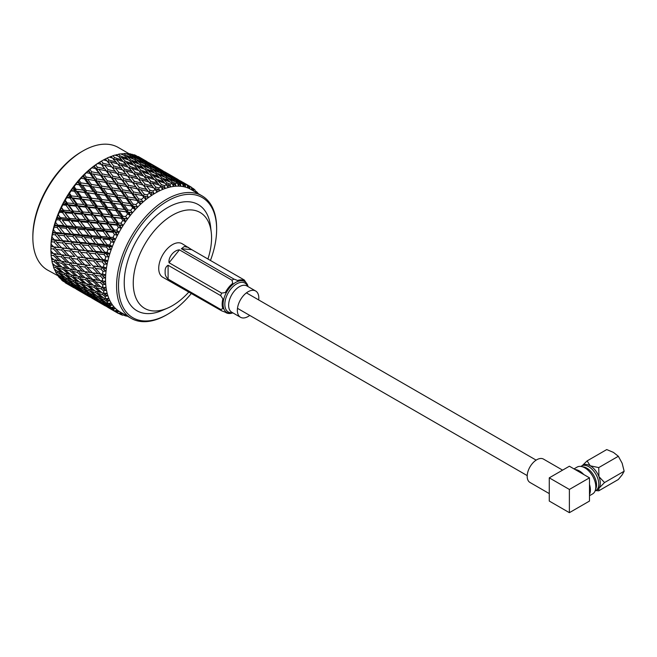 <?xml version="1.0" encoding="UTF-8"?>
<svg xmlns="http://www.w3.org/2000/svg" width="657" height="657" viewBox="0 0 657 657"><rect width="100%" height="100%" fill="white"/><g stroke="black" fill="none" stroke-linecap="round" stroke-linejoin="round"><path stroke-width="0.99" d="M589.493 495.731L592.598 493.933A15.497 8.943 -120 0 0 594.979 481.515A15.497 8.943 -120 0 0 584.853 467.866A15.497 8.943 -120 0 0 577.101 467.094L573.996 468.893M569.381 489.449L589.493 477.836L583.794 474.543A15.497 8.943 -120 0 0 579.441 470.987A15.497 8.943 -120 0 0 575.08 469.517L569.381 466.224L549.268 477.836L569.381 489.449L569.381 512.674L589.493 501.061L589.493 494.475A15.497 8.943 -120 0 0 589.493 484.423L589.493 494.475M549.268 493.604L529.985 482.468A13.493 7.794 -60 0 1 527.185 476.292A13.493 7.794 -60 0 1 533.082 462.717A13.493 7.794 -60 0 1 543.479 459.095L562.597 470.141M582.685 466.864A13.674 7.892 60 0 1 586.882 468.178A13.674 7.892 60 0 1 595.595 489.219M580.936 466.437A14.224 8.213 60 0 1 581.617 465.961A14.224 8.213 60 0 1 588.729 466.667A14.224 8.213 60 0 1 598.018 479.199A14.224 8.213 60 0 1 595.842 490.59A14.224 8.213 60 0 1 595.086 490.943M595.842 490.59L597.344 489.728A14.224 8.213 -120 0 0 598.938 488.241L604.539 482.558L598.938 476.629A14.224 8.213 60 0 1 598.938 488.241L598.732 490.82L618.344 479.495L622.146 474.847L624.15 471.233L604.539 482.558M581.617 465.961L583.12 465.09A14.224 8.213 60 0 1 590.232 465.797A14.224 8.213 60 0 1 598.938 476.629L598.732 467.595L590.232 465.797L587.12 460.894L582.332 465.55M587.12 460.894L606.731 449.569L613.441 452.402L618.344 456.27L622.146 463.234L624.15 471.233M618.344 456.27L598.732 467.595M595.833 490.598L598.732 490.82M549.268 477.836L549.268 501.061L569.381 512.674M583.794 474.543L575.08 469.517M589.493 477.836L589.493 484.423M32.85 237.645L32.85 236.15A68.928 39.798 -60 0 1 81.591 151.734L82.881 150.987A70.751 40.849 120 0 0 32.85 237.645A70.751 40.849 120 0 0 47.501 270.035L60.337 277.057L66.727 281.533L59.36 277.64A72.927 42.105 120 0 1 58.259 276.244L58.079 274.963M130.16 155.824L130.759 155.085L137.83 158.386L130.776 153.952A72.927 42.105 120 0 0 129.018 153.689L118.26 147.48A70.751 40.849 120 0 0 82.881 150.987M201.978 195.819L190.949 189.446A70.751 40.849 120 0 0 136.426 208.4A70.751 40.849 120 0 0 105.539 279.611A70.751 40.849 120 0 0 120.19 312.001L131.228 318.374A70.751 40.849 -60 0 1 116.576 285.984A70.751 40.849 -60 0 1 147.455 214.773A70.751 40.849 -60 0 1 201.978 195.819A70.751 40.849 -60 0 1 216.638 228.209L216.638 229.334A69.379 40.052 -60 0 1 210.445 260.459M198.242 193.659A72.927 42.105 120 0 0 197.051 192.164L196.205 191.589M197.067 192.986L197.051 192.164M195.597 192.871L196.115 191.31L196.55 192.682M186.769 184.839L183.007 182.359L190.497 186.678A72.927 42.105 120 0 1 191.335 187.188L191.984 189.988L192.517 188.173L193.708 191.228L193.593 188.797A72.927 42.105 120 0 1 195.088 190.103L195.441 192.041M190.497 186.678A72.927 42.105 120 0 0 189.643 186.21L186.933 184.683M182.063 183.443L182.474 183.007L178.696 180.396L187.114 185.06L187.91 187.877L188.436 185.824L189.84 188.756L189.643 186.21M187.114 185.06A72.927 42.105 120 0 0 185.241 184.42L182.474 183.007M177.037 182.884L177.636 182.145L173.982 179.254L182.474 183.746L183.426 186.547L183.927 184.272L185.545 187.064L185.241 184.42M182.474 183.746A72.927 42.105 120 0 0 180.445 183.443L177.636 182.145M171.723 183.18L172.471 182.129L168.915 178.95L176.051 182.055L177.48 183.27L178.597 186.03L179.041 183.549L180.864 186.169L180.445 183.443M177.48 183.27A72.927 42.105 120 0 0 175.32 183.311L172.471 182.129M166.205 184.313L167.042 182.942L163.577 179.476L170.795 182.293L172.191 183.623L173.473 186.325L173.842 183.656L175.871 186.087L175.32 183.311M172.191 183.623A72.927 42.105 120 0 0 169.933 184.017L167.042 182.942M143.193 185.085L146.56 189.413L139.227 187.631L135.835 183.221L143.193 185.085L149.09 192.485L149.919 190.251L146.544 185.964L153.886 187.959L157.023 192.008L157.039 188.929L154.707 189.241L155.701 187.031L152.317 183.007L159.643 185.266L162.616 189.331L162.772 186.366L160.292 186.744L161.433 184.584L158.017 180.839L165.301 183.369L168.126 187.434L168.397 184.601L170.623 186.826L169.933 184.017M166.673 184.814A72.927 42.105 120 0 0 164.34 185.545L161.433 184.584M162.772 186.366L165.178 188.362L164.34 185.545M160.998 186.818A72.927 42.105 120 0 0 158.616 187.886L155.701 187.031M157.039 188.929L159.61 190.678L158.616 187.886M155.233 189.618A72.927 42.105 120 0 0 152.835 190.998L149.919 190.251M140.77 189.676L138.487 189.865L143.513 196.427L144.162 194.209L140.77 189.676L148.104 191.417L151.406 195.416L151.266 192.263L154.001 193.749L152.835 190.998M149.451 193.174A72.927 42.105 120 0 0 147.069 194.858L144.162 194.209M135.071 194.086L132.952 194.144L138.036 201.034L138.496 198.849L135.071 194.086L142.372 195.589L145.846 199.523L145.534 196.32L148.4 197.543L147.069 194.858M143.727 197.445A72.927 42.105 120 0 0 141.395 199.408L138.496 198.849M129.511 199.145L127.557 199.063L132.73 206.241L133.01 204.113L129.511 199.145L136.755 200.434L140.401 204.27L139.908 201.05L142.898 202.003L141.395 199.408M138.134 202.372A72.927 42.105 120 0 0 135.876 204.59L133.01 204.113M124.165 204.779L122.366 204.541L127.672 211.973L127.754 209.936L124.165 204.779L131.334 205.879L132.747 207.891L135.153 209.599L134.463 206.388L137.551 207.07L135.876 204.59M132.747 207.891A72.927 42.105 120 0 0 130.587 210.339L127.754 209.936M119.106 210.93L117.447 210.511L122.916 218.173L122.802 216.243L119.106 210.93L126.169 211.866L127.622 213.944L130.152 215.447L129.265 212.285L132.427 212.687L130.587 210.339M127.622 213.944A72.927 42.105 120 0 0 125.594 216.588L122.802 216.243M114.392 217.524L112.864 216.909L118.523 224.751L118.219 222.961L114.392 217.524L121.323 218.313L122.826 220.448L125.479 221.746L124.387 218.65L127.598 218.789L125.594 216.588M122.826 220.448A72.927 42.105 120 0 0 120.954 223.257L118.219 222.961M110.08 224.456L108.676 223.651L114.556 231.625L114.063 229.999L110.08 224.456L116.872 225.137L118.424 227.322L121.175 228.398L119.87 225.4L123.114 225.285L120.954 223.257M118.424 227.322A72.927 42.105 120 0 0 116.732 230.254L114.063 229.999M106.229 231.666L104.939 230.648L111.049 238.721L106.229 231.666L112.856 232.258L114.474 234.475L117.307 235.337L115.796 232.471L119.04 232.102L116.732 230.254M114.474 234.475A72.927 42.105 120 0 0 112.979 237.506L110.376 237.276M102.878 239.041L108.06 245.94L102.878 239.041L109.325 239.591L111.017 241.825L113.924 242.466L112.199 239.756L115.427 239.156L112.979 237.506M111.017 241.825A72.927 42.105 120 0 0 109.744 244.905L107.214 244.691M101.81 251.91L95.733 251.376L91.085 245.718L97.252 246.26L101.81 251.91L105.629 253.191L100.086 246.498L106.335 247.032L108.101 249.282L111.058 249.701L109.128 247.163L112.314 246.35L109.744 244.905M108.101 249.282A72.927 42.105 120 0 0 107.066 252.37L104.611 252.157M99.905 259.318L94.033 258.735L89.18 253.126L95.134 253.692L99.905 259.318L103.773 260.386L97.868 253.947L103.921 254.489L105.769 256.739L108.75 256.944L106.623 254.612L109.744 253.602L107.066 252.37M105.769 256.739A72.927 42.105 120 0 0 104.98 259.802L102.607 259.581M98.616 266.57L92.966 265.913L87.89 260.377L93.631 261.01L98.616 266.57L102.517 267.432L101.219 266.865L96.267 261.289L102.106 261.88L104.036 264.106L107.034 264.106L104.718 262.003L107.756 260.813L104.98 259.802M104.036 264.106A72.927 42.105 120 0 0 103.502 267.112L101.219 266.865M97.967 273.583L92.538 272.819L87.241 267.391L92.76 268.113L97.967 273.583L101.892 274.24L100.472 273.912L95.298 268.434L100.915 269.099L102.935 271.3L105.925 271.111L103.436 269.239L106.36 267.9L103.502 267.112M102.935 271.3A72.927 42.105 120 0 0 102.673 274.199L100.472 273.912M102.476 278.215A72.927 42.105 120 0 0 102.467 279.611A72.927 42.105 120 0 0 102.476 280.982L100.373 280.646L94.978 275.283L100.373 276.063L102.476 278.215L105.449 277.845L102.788 276.227L105.588 274.774L102.673 274.199M105.317 158.969L105.399 158.92A72.927 42.105 120 0 0 105.317 158.969L103.535 159.947A72.927 42.105 120 0 0 102.467 160.522L100.932 161.408A70.751 40.849 120 0 0 50.901 248.067L50.901 249.841A72.927 42.105 120 0 0 50.909 251.023L53.496 253.586L61.257 254.752M102.467 160.522A72.927 42.105 120 0 0 101.433 161.129L99.618 162.254A72.927 42.105 120 0 0 99.527 162.312L97.721 163.511A72.927 42.105 120 0 0 95.667 164.964L93.869 166.311A72.927 42.105 120 0 0 93.787 166.385L92.005 167.798A72.927 42.105 120 0 0 89.984 169.498L88.235 171.05A72.927 42.105 120 0 0 88.145 171.124L86.412 172.742A72.927 42.105 120 0 0 84.457 174.663L82.774 176.405A72.927 42.105 120 0 0 82.692 176.487L81.033 178.285A72.927 42.105 120 0 0 79.16 180.404L78.043 181.045L77.559 182.301A72.927 42.105 120 0 0 77.485 182.4L75.498 184.141L75.916 184.354A72.927 42.105 120 0 0 74.159 186.637L73.198 187.13L72.664 188.682A72.927 42.105 120 0 0 72.59 188.781L70.825 190.448L71.128 190.867A72.927 42.105 120 0 0 69.511 193.289L68.706 193.618L68.139 195.449A72.927 42.105 120 0 0 68.073 195.556L66.538 197.108L66.743 197.749A72.927 42.105 120 0 0 65.273 200.286L64.624 200.426L64.041 202.528A72.927 42.105 120 0 0 63.984 202.643L62.686 204.056L62.801 204.91A72.927 42.105 120 0 0 61.512 207.53L60.994 207.472L60.436 209.829A72.927 42.105 120 0 0 60.387 209.944L59.311 211.184L59.36 212.26A72.927 42.105 120 0 0 58.259 214.929L57.873 214.667L57.356 217.262A72.927 42.105 120 0 0 57.315 217.377L56.461 218.42L56.461 219.717A72.927 42.105 120 0 0 55.566 222.386L54.843 224.727A72.927 42.105 120 0 0 54.81 224.842L54.145 227.174A72.927 42.105 120 0 0 53.463 229.827L52.93 232.135A72.927 42.105 120 0 0 52.905 232.241L52.429 234.541A72.927 42.105 120 0 0 51.969 237.136L51.632 239.386A72.927 42.105 120 0 0 51.624 239.493L51.353 241.719A72.927 42.105 120 0 0 51.115 244.232L50.983 246.4A72.927 42.105 120 0 0 50.975 246.506L50.909 248.633A72.927 42.105 120 0 0 50.901 249.841M110.368 161.836L117.71 163.963L121.102 168.036L113.743 165.999L110.368 161.836L107.838 162.172L108.824 159.971L116.166 162.139L112.774 158.206L109.267 157.113A72.927 42.105 120 0 0 107.206 158.033L105.251 159.125M111.058 156.391L111.148 156.358A72.927 42.105 120 0 0 111.058 156.391L109.456 157.171M116.108 159.265L123.434 161.663L126.85 165.465L119.517 163.158L116.108 159.265L113.415 159.676L114.556 157.524L121.865 159.963L118.432 156.309L114.95 155.085A72.927 42.105 120 0 0 112.93 155.717L110.811 156.826M116.7 154.617L116.782 154.592A72.927 42.105 120 0 0 116.7 154.617L115.295 155.208M119.328 157.253L120.174 155.881L127.425 158.608L123.918 155.233L120.469 153.869A72.927 42.105 120 0 0 118.515 154.214L117.02 154.937M122.161 153.664L122.243 153.656A72.927 42.105 120 0 0 122.161 153.664L120.995 154.075M124.855 156.111L125.594 155.068L132.763 158.074L129.174 154.986L125.766 153.492A72.927 42.105 120 0 0 123.902 153.533L122.547 154.14M127.368 153.549L127.45 153.549A72.927 42.105 120 0 0 127.368 153.549L126.481 153.804M130.759 155.085L129.018 153.689L127.811 154.173M132.271 154.264L132.344 154.28A72.927 42.105 120 0 0 132.271 154.264L131.687 154.395M135.194 156.382L135.605 155.939L142.544 159.528L135.424 155.241A72.927 42.105 120 0 0 133.798 154.682L132.919 154.995M139.892 157.77L146.856 161.482L138.931 156.908A72.927 42.105 120 0 0 138.192 156.497L137.921 156.58M92.251 279.11L95.24 281.607M77.312 242.063L77.214 242.852M90.51 278.946L93.639 280.391M191.433 293.375A69.379 40.052 -60 0 1 167.576 314.301A69.379 40.052 -60 0 1 118.515 285.984A69.379 40.052 -60 0 1 167.576 201.009A69.379 40.052 -60 0 1 216.638 229.334M167.576 314.301L166.607 314.867A70.751 40.849 -60 0 1 131.228 318.374M107.641 307.238L110.064 308.626M114.113 310.687L110.031 308.544M92.013 298.212L94.427 299.6M94.394 299.526L105.235 305.842M111 309.069L100.283 302.877L111.23 309.045M106.229 305.916L112.979 309.57A72.927 42.105 120 0 0 114.474 310.876L105.974 305.291M76.384 289.195L78.807 290.583M78.774 290.501L89.598 296.816M95.38 300.052L84.654 293.86L95.61 300.027M101.334 303.091L90.592 296.89L101.745 303.049M107.395 305.932L103.223 304.002L96.678 299.74L107.986 305.883M102.878 302.401L107.214 304.117L109.744 305.907A72.927 42.105 120 0 0 111.017 307.509L102.878 302.401L102.484 301.358M101.178 300.849L100.923 301.588M96.678 299.74L96.349 298.894M94.928 298.294L94.756 298.869M90.592 296.89L90.346 296.266M65.215 282.51L73.97 287.791M65.273 282.789A72.927 42.105 120 0 0 66.004 283.224L73.929 287.799M79.76 291.035L69.026 284.834L79.99 291.01M85.706 294.065L74.972 287.873L86.108 294.024M91.775 296.915L87.586 294.977L81.049 290.723L92.358 296.865M97.983 299.576L93.705 297.769L87.25 293.375L91.594 295.1L97.983 299.576L98.747 299.526M104.323 302.056L99.963 300.372L93.598 295.864L98.041 297.465L104.323 302.056L105.26 302.006M100.086 298.171L104.611 299.658L107.066 301.538A72.927 42.105 120 0 0 108.101 303.427L106.335 302.795L100.086 298.171L99.568 296.783M98.468 296.43L98.041 297.465M93.598 295.864L93.138 294.64M91.931 294.213L91.594 295.1M87.25 293.375L86.847 292.332M85.541 291.823L85.287 292.562M81.049 290.723L80.721 289.877M79.308 289.277L79.136 289.852M74.972 287.873L74.726 287.249M70.077 285.039L62.801 281.015A72.927 42.105 120 0 1 61.512 279.89L70.48 284.998M76.155 287.889L71.966 285.959L65.421 281.697L76.738 287.84M82.355 290.55L78.084 288.743L71.629 284.358L75.974 286.082L82.355 290.55L83.119 290.501M88.695 293.03L84.326 291.347L77.969 286.838L82.404 288.439L88.695 293.03L89.631 292.989M95.191 295.346L90.715 293.778L84.449 289.146L88.991 290.64L95.191 295.346L96.3 295.313M101.81 297.49L97.252 296.036L91.085 291.297L95.733 292.677L101.81 297.49L103.092 297.465M97.868 293.277L102.607 294.55L104.98 296.512A72.927 42.105 120 0 0 105.769 298.672L103.921 298.122L97.868 293.277L97.252 291.609M96.382 291.38L95.733 292.677M91.085 291.297L90.518 289.762M89.533 289.466L88.991 290.64M84.449 289.146L83.932 287.758M82.839 287.405L82.404 288.439M77.969 286.838L77.518 285.623M76.311 285.195L75.974 286.082M71.629 284.358L71.227 283.315M69.921 282.806L69.667 283.545M65.421 281.697L65.092 280.851M63.672 280.252L63.499 280.826M60.526 278.872L60.436 278.831A72.927 42.105 120 0 1 60.387 278.773L61.109 278.823M73.075 284.013L68.706 282.329L62.341 277.812L66.784 279.422L73.075 284.013L74.011 283.964M79.554 286.321L75.095 284.76L68.829 280.128L73.37 281.623L79.554 286.321L80.663 286.288M86.19 288.464L81.616 287.01L75.465 282.272L80.097 283.652L86.19 288.464L87.463 288.448M92.974 290.451L88.301 289.105L82.24 284.259L86.987 285.532L92.974 290.451L94.419 290.46M99.905 292.283L95.134 291.043L89.18 286.091L94.033 287.273L99.905 292.283L101.515 292.324M96.267 287.791L101.219 288.866L103.502 290.903A72.927 42.105 120 0 0 104.036 293.293L102.106 292.833L96.267 287.791L95.265 285.163L94.033 287.273M89.18 286.091L88.506 284.3M87.751 284.12L86.987 285.532M82.24 284.259L81.616 282.584M80.745 282.354L80.097 283.652M75.465 282.272L74.898 280.736M73.913 280.449L73.37 281.623M68.829 280.128L68.312 278.74M67.211 278.387L66.784 279.422M62.341 277.812L61.881 276.597M60.682 276.17L60.337 277.057M66.727 281.533L67.49 281.475M60.198 278.207L60.387 278.773M57.455 274.996L57.356 274.954A72.927 42.105 120 0 1 57.315 274.889L58.383 274.946M63.934 277.303L59.467 275.735L56.461 273.534A72.927 42.105 120 0 1 55.566 271.891L57.742 272.598L63.934 277.303L65.035 277.262M70.57 279.447L65.996 277.993L59.828 273.246L64.476 274.626L70.57 279.447L71.843 279.43M77.345 281.434L72.681 280.087L66.62 275.234L71.367 276.515L77.345 281.434L78.791 281.434M84.277 283.266L79.497 282.017L73.551 277.073L78.397 278.248L84.277 283.266L85.895 283.307M91.372 284.966L86.486 283.816L80.639 278.765L85.599 279.849L91.372 284.966L93.154 285.048M98.616 286.518L93.631 285.467L87.89 280.325L92.966 281.327L98.616 286.518L100.562 286.649M95.298 281.763L100.472 282.682L102.673 284.785A72.927 42.105 120 0 0 102.935 287.372L100.915 286.978L95.298 281.763L94.321 279.315L92.966 281.327M87.89 280.325L86.896 277.788L85.599 279.849M80.639 278.765L79.628 276.137L78.397 278.248M73.551 277.073L72.886 275.275M72.13 275.102L71.367 276.515M66.62 275.234L65.996 273.567M65.125 273.337L64.476 274.626M59.828 273.246L59.261 271.711M58.276 271.423L57.742 272.598M57.085 273.994L57.315 274.889M54.942 270.429L54.843 270.397A72.927 42.105 120 0 1 54.81 270.323L56.215 270.405M61.717 272.409L57.044 271.062L54.145 268.754A72.927 42.105 120 0 1 53.463 266.89L55.738 267.489L61.717 272.409L63.162 272.417M68.656 274.248L63.877 273L57.923 268.048L62.776 269.23L68.656 274.248L70.274 274.289M75.744 275.94L70.866 274.79L65.018 269.748L69.979 270.832L75.744 275.94L77.526 276.022M82.996 277.5L77.994 276.441L72.27 271.308L77.329 272.302L82.996 277.5L84.934 277.632M90.403 278.938L85.295 277.96L79.669 272.737L84.852 273.665L90.403 278.938L92.514 279.135M97.967 280.26L92.76 279.365L87.241 274.068L92.538 274.913L97.967 280.26L100.242 280.514M94.978 275.283L94.008 273.016L92.538 274.913M87.241 274.068L86.272 271.702L84.852 273.665M79.669 272.737L78.692 270.29L77.329 272.302M72.27 271.308L71.276 268.77L69.979 270.832M65.018 269.748L64.008 267.12L62.776 269.23M57.923 268.048L57.249 266.249M56.502 266.077L55.738 267.489M54.58 269.107L54.81 270.323M53.028 265.223L52.93 265.198A72.927 42.105 120 0 1 52.905 265.116L54.646 265.264M60.116 266.914L55.229 265.765L52.429 263.367A72.927 42.105 120 0 1 51.969 261.297L54.35 261.806L60.116 266.914L61.898 266.997M67.375 268.483L62.374 267.424L56.633 262.283L61.709 263.285L67.375 268.483L69.314 268.614M74.775 269.912L69.675 268.943L64.049 263.72L69.231 264.64L74.775 269.912L76.885 270.109M82.347 271.234L77.124 270.339L71.621 265.042L76.902 265.888L82.347 271.234L84.613 271.497M90.083 272.458L84.753 271.628L79.341 266.257L84.753 267.046L90.083 272.458L92.514 272.803M102.788 276.227L101.892 274.24L92.538 272.819M95.298 268.434L94.321 266.364L92.76 268.113M87.241 267.391L86.272 265.214L84.753 267.046M79.341 266.257L78.372 263.991L76.902 265.888M71.621 265.042L70.652 262.685L69.231 264.64M64.049 263.72L63.064 261.264L61.709 263.285M56.633 262.283L55.648 259.745L54.35 261.806M52.708 263.605L52.905 265.116M51.747 259.458L51.632 259.433A72.927 42.105 120 0 1 51.624 259.343L53.685 259.589M59.146 260.895L54.046 259.917L51.353 257.429A72.927 42.105 120 0 1 51.115 255.187L53.603 255.614L59.146 260.895L61.257 261.084M66.727 262.217L61.503 261.322L55.985 256.016L61.282 256.871L66.727 262.217L68.993 262.48M74.455 263.432L69.133 262.611L63.721 257.24L69.133 258.029L74.455 263.432L76.885 263.777M82.347 264.557L76.902 263.794L71.621 258.365L77.124 259.088L82.347 264.557L86.272 265.214L84.852 264.894L79.669 259.408L85.295 260.082L90.403 265.609L84.852 264.894M90.403 265.609L76.902 263.794M96.267 261.289L95.265 259.425L93.631 261.01M87.89 260.377L86.896 258.406L85.295 260.082M103.436 269.239L102.517 267.432L92.966 265.913M79.669 259.408L78.692 257.339L77.124 259.088M71.621 258.365L70.652 256.197L69.133 258.029M63.721 257.24L62.752 254.973L61.282 256.871M55.985 256.016L55.016 253.659L53.603 255.614M51.492 257.56L51.624 259.343M51.098 253.2L50.983 253.175A72.927 42.105 120 0 1 50.975 253.076L53.365 253.454M50.909 248.633L53.496 249.003L58.826 254.415M66.727 255.54L61.282 254.776L55.985 249.34L61.503 250.071L66.727 255.54L70.652 256.197L69.231 255.877L64.049 250.391L69.675 251.064L74.775 256.583L69.231 255.877M74.775 256.583L61.282 254.776M82.996 257.552L77.329 256.887L72.27 251.36L77.994 251.984L82.996 257.552L86.896 258.406L85.599 257.84L80.639 252.263L86.486 252.863L91.372 258.464L85.599 257.84M97.868 253.947L96.817 252.296L95.134 253.692M89.18 253.126L88.153 251.368L86.486 252.863M91.372 258.464L95.265 259.425L94.033 258.735M80.639 252.263L79.628 250.399L77.994 251.984M72.27 251.36L71.276 249.389L69.675 251.064M104.718 262.003L103.773 260.386L77.329 256.887M64.049 250.391L63.064 248.313L61.503 250.071M55.985 249.34L55.016 247.172L53.496 249.003M50.934 251.056L50.975 253.076M51.353 241.719L54.046 242.039L59.146 247.558L53.603 246.851L51.115 244.232M67.375 248.535L61.709 247.87L56.633 242.334L62.374 242.967L67.375 248.535L71.276 249.389L69.979 248.822L65.018 243.246L70.866 243.846L75.744 249.438L69.979 248.822M84.277 250.301L78.397 249.709L73.551 244.108L79.497 244.667L84.277 250.301L88.153 251.368L82.24 244.921L88.301 245.472L92.974 251.122L86.987 250.563M100.086 246.498L98.969 245.061L97.252 246.26M91.085 245.718L90.001 244.174L88.301 245.472M92.974 251.122L96.817 252.296L95.733 251.376M82.24 244.921L81.189 243.271L79.497 244.667M73.551 244.108L72.525 242.343L70.866 243.846M75.744 249.438L79.628 250.399L78.397 249.709M65.018 243.246L64.008 241.382L62.374 242.967M56.633 242.334L55.648 240.363L54.046 242.039M59.146 247.558L61.709 247.87M51.098 246.523L53.603 246.851M52.429 234.541L55.229 234.82L60.116 240.413L54.35 239.797L51.969 237.136M68.656 241.283L62.776 240.692L57.923 235.083L63.877 235.649L68.656 241.283L72.525 242.343L66.62 235.904L72.681 236.454L77.345 242.096L71.367 241.538M86.19 242.893L80.097 242.351L75.465 236.701L81.616 237.234L86.19 242.893L90.001 244.174L84.449 237.473L90.715 238.015L95.191 243.673L88.991 243.139M104.323 244.445L98.041 243.919L93.598 238.253L99.963 238.795L104.323 244.445L108.06 245.94L111.058 249.701M96.678 230.829L103.223 231.395L107.395 237.021L100.923 236.463L95.429 229.704L101.687 237.818L99.963 238.795M93.598 238.253L97.688 243.476M95.191 243.673L98.969 245.061L98.041 243.919M87.25 230.016L93.705 230.566L97.983 236.216L91.594 235.674L86.051 228.792L92.44 236.922L90.715 238.015M84.449 237.473L83.332 236.035L81.616 237.234M75.465 236.701L74.381 235.149L72.681 236.454M77.345 242.096L81.189 243.271L80.097 242.351M66.62 235.904L65.56 234.245L63.877 235.649M57.923 235.083L56.896 233.317L55.229 234.82M60.116 240.413L64.008 241.382L62.776 240.692M51.747 239.509L55.648 240.363L54.35 239.797M54.145 227.174L57.044 227.429L61.717 233.079L55.738 232.512L53.463 229.827M70.57 233.876L64.476 233.325L59.828 227.675L65.996 228.209L70.57 233.876L74.381 235.149L68.829 228.455L75.095 228.989L79.554 234.648L73.37 234.122M88.695 235.428L82.404 234.894L77.969 229.236L84.326 229.769L88.695 235.428L92.44 236.922L91.594 235.674M100.283 223.52L107.001 224.16L111 229.712L104.348 229.112L100.283 223.52L98.936 222.608L104.939 230.648L103.223 231.395M107.395 237.021L111.049 238.721L113.924 242.466M97.983 236.216L101.687 237.818L100.923 236.463M90.592 222.641L97.236 223.24L101.334 228.841L94.756 228.258L89.303 221.623L95.429 229.704L93.705 230.566M81.049 221.803L87.586 222.37L91.775 227.995L85.287 227.437L79.809 220.686L86.051 228.792L84.326 229.769M77.969 229.236L82.043 234.434M79.554 234.648L83.332 236.035L82.404 234.894M71.629 220.998L78.084 221.549L82.355 227.191L75.974 226.657L70.43 219.767L76.82 227.905L75.095 228.989M68.829 228.455L67.712 227.018L65.996 228.209M59.828 227.675L58.752 226.131L57.044 227.429M61.717 233.079L65.56 234.245L64.476 233.325M53.028 232.258L56.896 233.317L55.738 232.512M56.461 219.717L59.467 219.964L63.934 225.63L57.742 225.096L55.566 222.386M73.075 226.41L66.784 225.877L62.341 220.21L68.706 220.752L73.075 226.41L76.82 227.905L75.974 226.657M104.373 216.44L111.238 217.171L115.09 222.633L108.282 221.943L104.373 216.44L102.903 215.734L108.676 223.651L107.001 224.16M111 229.712L114.556 231.625L117.307 235.337M101.334 228.841L104.939 230.648L104.348 229.112M94.444 215.439L101.252 216.12L105.186 221.639L98.443 220.982L94.444 215.439L93.048 214.625L98.936 222.608L97.236 223.24M91.775 227.995L95.429 229.704L94.756 228.258M84.654 214.502L91.364 215.135L95.38 220.695L88.72 220.087L84.654 214.502L83.308 213.591L89.303 221.623L87.586 222.37M82.355 227.191L86.051 228.792L85.287 227.437M74.972 213.624L81.608 214.223L85.706 219.816L79.136 219.241L73.683 212.605L79.809 220.686L78.084 221.549M65.421 212.778L71.966 213.353L76.155 218.978L69.667 218.42L64.181 211.661L70.43 219.767L68.706 220.752M62.341 220.21L66.456 225.458M63.934 225.63L67.712 227.018L66.784 225.877M57.873 214.667L61.191 218.88L59.467 219.964M54.942 224.85L58.752 226.131L57.742 225.096M59.36 212.26L62.456 212.523L66.727 218.173L60.337 217.631L58.259 214.929M108.89 209.665L115.895 210.527L119.615 215.857L112.659 215.053L108.89 209.665L107.296 209.148L112.864 216.909L111.238 217.171M115.09 222.633L118.523 224.751L121.175 228.398M105.186 221.639L108.676 223.651L108.282 221.943M98.764 208.499L105.703 209.287L109.497 214.699L102.599 213.944L98.764 208.499L97.236 207.883L102.903 215.734L101.252 216.12M95.38 220.695L98.936 222.608L98.443 220.982M88.744 207.423L95.61 208.146L99.47 213.615L92.645 212.917L88.744 207.423L87.282 206.709L93.048 214.625L91.364 215.135M85.706 219.816L89.303 221.623L88.72 220.087M78.824 206.413L85.624 207.103L89.557 212.613L82.815 211.965L78.824 206.413L77.419 205.608L83.308 213.591L81.608 214.223M76.155 218.978L79.809 220.686L79.136 219.241M69.026 205.477L75.744 206.117L79.76 211.677L73.099 211.061L69.026 205.477L67.679 204.565L73.683 212.605L71.966 213.353M66.727 218.173L70.43 219.767L69.667 218.42M60.994 207.472L64.181 211.661L62.456 212.523M57.455 217.385L61.191 218.88L60.337 217.631M62.801 204.91L65.979 205.198L70.077 210.79L63.499 210.215L61.512 207.53M113.784 203.284L120.913 204.302L124.51 209.476L117.431 208.524L113.784 203.284L112.051 202.956L117.447 210.511L115.895 210.527M119.615 215.857L122.916 218.173L125.479 221.746M109.497 214.699L112.864 216.909L112.659 215.053M103.478 201.913L110.548 202.841L114.211 208.113L107.181 207.226L103.478 201.913L101.819 201.485L107.296 209.148L105.703 209.287M99.47 213.615L102.903 215.734L102.599 213.944M93.269 200.648L100.266 201.502L103.987 206.84L97.022 206.027L93.269 200.648L91.676 200.13L97.236 207.883L95.61 208.146M89.557 212.613L93.048 214.625L92.645 212.917M83.135 199.482L90.083 200.27L93.869 205.674L86.979 204.927L83.135 199.482L81.608 198.866L87.282 206.709L85.624 207.103M79.76 211.677L83.308 213.591L82.815 211.965M73.108 198.398L79.99 199.128L83.85 204.598L77.025 203.892L73.108 198.398L71.654 197.683L77.419 205.608L75.744 206.117M70.077 210.79L73.683 212.605L73.099 211.061M64.624 200.426L67.679 204.565L65.979 205.198M60.526 209.961L64.181 211.661L63.499 210.215M66.743 197.749L69.995 198.077L73.929 203.588L67.186 202.939L65.273 200.286M118.999 197.379L126.21 198.578L129.725 203.571L122.547 202.455L118.999 197.379L117.11 197.215L122.366 204.541L120.913 204.302M124.51 209.476L127.672 211.973L130.152 215.447M114.211 208.113L117.447 210.511L117.431 208.524M108.536 195.753L115.714 196.862L119.278 201.954L112.133 200.919L108.536 195.753L106.73 195.515L112.051 202.956L110.548 202.841M103.987 206.84L107.296 209.148L107.181 207.226M98.164 194.267L105.276 195.277L108.89 200.459L101.802 199.498L98.164 194.267L96.431 193.938L101.819 201.485L100.266 201.502M93.869 205.674L97.236 207.883L97.022 206.027M87.857 192.887L94.928 193.823L98.583 199.087L91.561 198.209L87.857 192.887L86.19 192.468L91.676 200.13L90.083 200.27M83.85 204.598L87.282 206.709L86.979 204.927M77.633 191.622L84.646 192.485L88.375 197.823L81.402 197.01L77.633 191.622L76.04 191.105L81.608 198.866L79.99 199.128M73.929 203.588L77.419 205.608L77.025 203.892M68.706 193.618L71.654 197.683L69.995 198.077M64.131 202.652L67.679 204.565L67.186 202.939M71.128 190.867L74.455 191.244L78.24 196.648L71.35 195.901L69.511 193.289M119.278 201.954L122.366 204.541L122.547 202.455M113.883 190.119L121.134 191.409L124.616 196.32L117.389 195.088L113.883 190.119L111.92 190.037L117.11 197.215L115.714 196.862M108.89 200.459L112.051 202.956L112.133 200.919M103.371 188.362L110.581 189.553L114.096 194.554L106.91 193.429L103.371 188.362L101.49 188.198L106.73 195.515L105.276 195.277M98.583 199.087L101.819 201.485L101.802 199.498M92.916 186.736L100.094 187.845L103.642 192.936L96.513 191.893L92.916 186.736L91.109 186.489L96.431 193.938L94.928 193.823M88.375 197.823L91.676 200.13L91.561 198.209M82.527 185.241L89.656 186.26L93.269 191.442L86.174 190.481L82.527 185.241L80.795 184.913L86.19 192.468L84.646 192.485M78.24 196.648L81.608 198.866L81.402 197.01M73.198 187.13L76.04 191.105L74.455 191.244M68.221 195.572L71.654 197.683L71.35 195.901M124.452 192.025L131.737 193.421L135.178 198.217L127.926 196.895L124.452 192.025L122.416 192.016L127.557 199.063L126.21 198.578M129.725 203.571L132.73 206.241L135.153 209.599M75.916 184.354L79.292 184.798L82.954 190.062L75.933 189.183L74.159 186.637M114.096 194.554L117.11 197.215L117.389 195.088M108.832 183.007L116.108 184.395L119.558 189.2L112.29 187.869L108.832 183.007L106.795 182.999L111.92 190.037L110.581 189.553M103.642 192.936L106.73 195.515L106.91 193.429M98.263 181.102L105.514 182.391L108.988 187.294L101.769 186.071L98.263 181.102L96.3 181.012L101.49 188.198L100.094 187.845M93.269 191.442L96.431 193.938L96.513 191.893M87.742 179.336L94.953 180.527L98.476 185.537L91.29 184.403L87.742 179.336L85.862 179.172L91.109 186.489L89.656 186.26M82.954 190.062L86.19 192.468L86.174 190.481M78.043 181.045L80.795 184.913L79.292 184.798M72.746 188.797L76.04 191.105L75.933 189.183M130.094 187.286L137.42 188.912L140.82 193.478L133.511 191.934L130.094 187.286L127.893 187.409L132.952 194.144L131.737 193.421M135.178 198.217L140.401 204.27M124.616 196.32L127.557 199.063L127.926 196.895M119.434 185.06L126.752 186.572L130.176 191.261L122.875 189.824L119.434 185.06L117.316 185.118L122.416 192.016L121.134 191.409M81.033 178.285L84.457 178.819L88.022 183.911L80.877 182.868L79.16 180.404M108.988 187.294L111.92 190.037L112.29 187.869M103.814 176.043L111.132 177.554L114.54 182.235L107.255 180.806L103.814 176.043L101.695 176.101L106.795 182.999L105.514 182.391M98.476 185.537L101.49 188.198L101.769 186.071M93.195 173.982L100.488 175.378L103.937 180.182L96.669 178.852L93.195 173.982L91.159 173.974L96.3 181.012L94.953 180.527M88.022 183.911L91.109 186.489L91.29 184.403M83.168 175.444L85.862 179.172L84.457 178.819M77.641 182.416L80.795 184.913L80.877 182.868M135.835 183.221L133.47 183.459L137.42 188.912M140.82 193.478L145.846 199.523M130.176 191.261L132.952 194.144L133.511 191.934M125.134 180.65L132.484 182.4L135.876 186.851L128.534 185.192L125.134 180.65L122.859 180.839L127.893 187.409L126.752 186.572M119.558 189.2L122.416 192.016L122.875 189.824M114.466 178.269L121.791 179.887L125.191 184.453L117.874 182.909L114.466 178.269L112.273 178.392L117.316 185.118L116.108 184.395M86.412 172.742L89.886 173.366L93.36 178.269L86.133 177.045L84.457 174.663M103.937 180.182L106.795 182.999L107.255 180.806M98.837 169.243L106.171 170.861L109.571 175.435L102.254 173.891L98.837 169.243L96.636 169.366L101.695 176.101L100.488 175.378M93.36 178.269L96.3 181.012L96.669 178.852M88.523 170.385L91.159 173.974L89.886 173.366M82.848 176.511L85.862 179.172L86.133 177.045M146.544 185.964L144.097 186.26L145 184.042L141.625 179.878L148.967 182.005L152.35 186.071L145 184.042M146.56 189.413L151.406 195.416M135.876 186.851L138.487 189.865L139.227 187.631M127.557 176.06L130.94 180.388L123.59 178.605L120.215 174.204L127.557 176.06L132.484 182.4M125.191 184.453L127.893 187.409L128.534 185.192M120.215 174.204L117.849 174.442L121.791 179.887M114.54 182.235L117.316 185.118L117.874 182.909M109.514 171.633L116.864 173.374L120.247 177.825L112.914 176.166L109.514 171.633L107.231 171.822L112.273 178.392L111.132 177.554M141.649 183.139L134.291 181.233L130.907 176.947L138.266 178.942L143.16 185.077M92.005 167.798L95.495 168.529L98.92 173.21L91.627 171.781L89.984 169.498M98.92 173.21L101.695 176.101L102.254 173.891M94.033 165.95L96.636 169.366L95.495 168.529M88.309 171.157L91.159 173.974L91.627 171.781M152.317 183.007L149.706 183.385L150.773 181.201L147.365 177.308L154.682 179.714L158.091 183.5L150.773 181.201M152.35 186.071L153.705 187.91M141.625 179.878L139.087 180.215L140.072 178.014L136.689 173.982L144.023 176.248L147.423 180.182L140.072 178.014M130.907 176.947L128.46 177.234L129.372 175.017L125.996 170.861L133.338 172.98L136.722 177.053L129.372 175.017M130.94 180.388L133.47 183.459L134.291 181.233M120.247 177.825L122.859 180.839L123.59 178.605M111.936 167.042L115.32 171.37L107.97 169.588L104.578 165.178L111.936 167.042L116.864 173.374M109.571 175.435L112.273 178.392L112.914 176.166M104.578 165.178L102.221 165.416L106.171 170.861M126.021 174.121L118.671 172.216L115.287 167.921L122.645 169.925L127.524 176.051M97.721 163.511L101.235 164.349L104.619 168.8L97.285 167.141L95.667 164.964M93.943 166.418L96.636 169.366L97.285 167.141M158.017 180.839L155.241 181.275L156.456 179.156L153.007 175.542L160.267 178.219L163.733 181.734L156.456 179.156M158.091 183.5L159.183 185.118M147.365 177.308L144.671 177.727L145.813 175.567L142.388 171.814L149.681 174.351L153.122 178.014L145.813 175.567M147.423 180.182L148.646 181.915M136.689 173.982L134.069 174.36L135.137 172.175L131.745 168.291L139.054 170.689L142.47 174.483L135.137 172.175M136.722 177.053L138.085 178.893M125.996 170.861L123.467 171.198L124.452 168.997L121.06 164.964L128.402 167.231L131.794 171.157L124.452 168.997M115.287 167.921L112.84 168.217L113.743 165.999M115.32 171.37L117.849 174.442L118.671 172.216M104.619 168.8L107.231 171.822L107.97 169.588M99.634 162.18L101.235 164.349M103.502 159.93L107.017 160.899L110.392 165.096L103.042 163.191L101.433 161.129M163.577 179.476L161.819 179.78M163.733 181.734L164.57 183.114M153.007 175.542L151.118 175.862M153.122 178.014L154.083 179.509M142.388 171.814L139.613 172.249L140.82 170.13L137.379 166.525L144.639 169.194L148.104 172.717L140.82 170.13M142.47 174.483L143.555 176.101M131.745 168.291L129.051 168.701L130.193 166.55L126.768 162.796L134.061 165.334L137.494 168.989L130.193 166.55M131.794 171.157L133.01 172.89M121.06 164.964L118.449 165.342L119.517 163.158M121.102 168.036L122.465 169.867M110.392 165.096L111.904 167.034M99.692 162.353L102.221 165.416L103.042 163.191M108.824 159.971L107.206 158.033M158.682 176.651L151.422 173.924L147.94 170.45L155.175 173.276L159.413 177.899M169.186 180.79L161.983 177.924L158.46 174.598L165.654 177.562L169.81 181.907M168.915 178.95L167.461 179.197M158.46 174.598L156.851 174.869M161.179 179.139L161.983 177.924M147.94 170.45L146.183 170.754M150.584 175.296L151.422 173.924M148.104 172.717L148.95 174.089M137.379 166.525L135.49 166.837M137.494 168.989L138.455 170.483M126.768 162.796L123.984 163.232L125.2 161.113L121.75 157.499L129.018 160.177L132.484 163.7L125.2 161.113M126.85 165.465L127.934 167.083M116.166 162.139L117.389 163.864M105.473 159.01L106.836 160.85M114.556 157.524L112.93 155.717M143.054 167.625L135.802 164.907L132.32 161.433L139.555 164.258L143.776 168.874M153.566 171.764L146.347 168.898L142.84 165.572L150.018 168.537L154.19 172.881M164.02 176.125L156.851 173.111L153.286 169.925L160.431 173.029L164.546 177.103M174.401 180.675L167.28 177.53L163.675 174.483L170.763 177.743L174.828 181.513M173.982 179.254L172.873 179.435M163.675 174.483L162.386 174.696M166.607 178.417L167.28 177.53M153.286 169.925L151.824 170.171M156.103 174.162L156.851 173.111M142.84 165.572L141.222 165.851M145.55 170.106L146.347 168.898M132.32 161.433L130.562 161.729M134.964 166.278L135.802 164.907M132.484 163.7L133.33 165.071M121.75 157.499L119.861 157.811M121.865 159.963L122.826 161.466M111.222 156.44L112.306 158.058M120.174 155.881L118.515 154.214M137.945 162.747L130.727 159.881L127.203 156.547L134.398 159.52L138.57 163.864M148.392 167.1L141.23 164.094L137.666 160.908L144.803 164.012L148.909 168.077M158.772 171.658L151.652 168.504L148.047 165.465L155.126 168.709L159.199 172.487M169.087 176.429L162.016 173.128L158.345 170.229L165.375 173.629L169.424 177.119M179.295 181.406L172.298 177.965L168.57 175.214L175.534 178.753L179.542 181.932M178.696 180.396L178.031 180.494M168.57 175.214L167.675 175.353M171.781 178.556L172.298 177.965M158.345 170.229L157.245 170.409M161.417 173.867L162.016 173.128M148.047 165.465L146.766 165.679M150.97 169.391L151.652 168.504M137.666 160.908L136.204 161.154M140.483 165.137L141.23 164.094M127.203 156.547L125.594 156.826M129.93 161.088L130.727 159.881M127.425 158.608L128.156 159.856M116.856 154.674L117.702 156.046M125.594 155.068L123.902 153.533M143.152 162.64L136.032 159.479L132.418 156.44L139.506 159.692L143.579 163.47M153.451 167.404L146.396 164.11L142.725 161.211L149.755 164.611L153.787 168.093M163.675 172.38L156.662 168.939L152.95 166.188L159.906 169.728L163.922 172.914M173.801 177.571L163.059 171.37L173.974 177.948M183.812 182.958L173.095 176.766L183.911 183.163M173.095 176.766L172.676 176.823M163.059 171.37L162.394 171.469M166.443 174.425L166.853 173.982M152.95 166.188L152.054 166.328M156.152 169.522L156.662 168.939M142.725 161.211L141.625 161.392M145.788 164.85L146.396 164.11M132.418 156.44L131.129 156.653M135.35 160.374L136.032 159.479M132.763 158.074L133.289 159.051M122.317 153.73L122.941 154.838M148.055 163.363L141.041 159.922L137.313 157.163L144.277 160.702L148.301 163.897M158.173 168.545L147.439 162.353L154.338 166.032L158.337 168.923M168.192 173.933L157.466 167.74L168.282 174.146M167.379 173.333L178.113 179.533L167.248 173.349M182.958 182.359L180.552 180.962M157.466 167.74L157.056 167.798M147.439 162.353L146.774 162.451M150.823 165.4L151.233 164.964M137.313 157.163L136.418 157.302M140.524 160.505L141.041 159.922M137.83 158.386L138.159 159.068M127.524 153.615L127.951 154.452M135.605 155.939L133.798 154.682M152.572 164.915L141.838 158.715L152.662 165.129M151.759 164.316L162.484 170.508L151.627 164.332M167.33 173.333L164.915 171.937M141.838 158.715L141.419 158.772M132.427 154.346L132.673 154.871M140.056 157.623L138.192 156.497M151.71 164.316L149.295 162.92M193.593 188.797L190.949 187.171M195.819 191.335L195.236 190.941M124.674 315.483L125.594 315.927A72.927 42.105 120 0 0 127.491 316.214M123.631 314.974L124.263 315.278M118.219 313.143L120.954 314.613A72.927 42.105 120 0 0 122.826 315.253L124.69 314.596M114.063 310.909L116.732 312.486A72.927 42.105 120 0 0 117.57 312.995A72.927 42.105 120 0 0 118.424 313.463L121.175 312.625L119.87 313.997L119.5 313.134M61.339 278.979L61.512 279.89M55.41 270.413L55.566 271.891M53.34 265.231L53.463 266.89M51.87 258.907L51.969 261.297M51.082 252.945L51.115 255.187M102.673 284.785L105.588 284.251L102.788 282.896L105.449 281.344L102.476 280.982M103.502 290.903L106.36 290.23L103.436 289.137L105.925 287.528L102.935 287.372M104.98 296.512L107.756 295.707L104.718 294.894L107.034 293.244L104.036 293.293M107.066 301.538L109.744 300.619L106.623 300.085L108.75 298.426L105.769 298.672M109.744 305.907L112.314 304.905L109.128 304.634L111.058 303.008L108.101 303.427M112.979 309.57L115.427 308.511L112.199 308.503L113.924 306.934L111.017 307.509M116.732 312.486L119.04 311.393L115.796 311.64L117.307 310.153L114.474 310.876M120.954 314.613L123.114 313.504L119.87 313.997M125.799 315.237L124.387 315.541L125.479 314.317M125.594 315.927L126.316 315.532M129.265 212.285L126.169 211.866M124.387 218.65L121.323 218.313M119.87 225.4L118.523 224.751L116.872 225.137M115.796 232.471L114.556 231.625L112.856 232.258M112.199 239.756L111.049 238.721L109.325 239.591M109.128 247.163L108.06 245.94L106.335 247.032M106.623 254.612L105.629 253.191L103.921 254.489M107.756 260.813L103.773 260.386L102.106 261.88M106.36 267.9L102.517 267.432L100.915 269.099M105.588 274.774L101.892 274.24L100.373 276.063M102.788 282.896L101.892 280.72L100.472 282.682M103.436 289.137L102.517 286.805L101.219 288.866M104.718 294.894L104.118 293.293M103.371 293.137L102.607 294.55M106.623 300.085L106.089 298.639M105.153 298.492L104.611 299.658M109.128 304.634L108.643 303.353M107.551 303.23L107.214 304.117M112.199 308.503L111.747 307.369M110.548 307.312L110.376 307.887M115.796 311.64L115.386 310.638M124.387 315.541L124.042 314.826M196.115 191.31L195.318 191.376M192.517 188.173L191.581 188.28M188.436 185.824L187.368 185.964M183.927 184.272L182.712 184.453M179.041 183.549L177.677 183.771M173.842 183.656L172.323 183.911M168.397 184.601L166.714 184.88M151.266 192.263L149.09 192.485L148.104 191.417M145.534 196.32L143.513 196.427L142.372 195.589M139.908 201.05L136.755 200.434M134.463 206.388L131.334 205.879M75.498 184.141L89.13 186.177M70.825 190.448L104.693 195.195M66.538 197.108L120.354 204.22M62.686 204.056L97.236 207.883L132.427 212.687M59.311 211.184L127.598 218.789M56.461 218.42L123.114 225.285M54.178 225.663L119.04 232.102M52.47 232.833L115.427 239.156M51.386 239.821L112.314 246.35M50.918 246.556L109.744 253.602M103.872 215.841L103.469 216.514M249.742 315.409A15.168 8.755 -60 0 1 240.503 317.274A15.168 8.755 -60 0 1 237.358 310.326A15.168 8.755 -60 0 1 243.977 295.067A15.168 8.755 -60 0 1 255.663 291.002A15.168 8.755 -60 0 1 258.809 297.941A15.168 8.755 -60 0 1 258.677 299.937M188.92 291.922A55.385 31.971 -60 0 1 167.494 308.141A55.385 31.971 -60 0 1 133.248 283.052A55.385 31.971 -60 0 1 169.949 216.736A55.385 31.971 -60 0 1 211.258 232.34A55.385 31.971 -60 0 1 211.57 237.834A55.385 31.971 -60 0 1 207.924 259.006M167.494 308.141L162.139 310.457A61.306 35.396 -60 0 1 124.23 282.682A61.306 35.396 -60 0 1 164.858 209.279A61.306 35.396 -60 0 1 210.585 226.55L211.258 232.34M232.865 312.863L231.289 313.299A18.429 10.635 120 0 1 225.335 312.223L221.647 310.818L162.731 277.213A19.357 11.177 -60 0 1 158.723 268.352A19.357 11.177 -60 0 1 167.174 248.872A19.357 11.177 -60 0 1 182.088 243.681L191.737 249.66L181.373 248.74L233.958 279.094L237.645 280.498A18.429 10.635 120 0 1 245.053 281.163L247.5 284.653A18.429 10.635 120 0 1 247.623 285.007L248.034 286.592A17.854 10.307 -60 0 0 234.27 283.348A17.854 10.307 -60 0 0 223.093 304.281A17.854 10.307 -60 0 0 232.841 312.847M168.093 279.077C165.851 276.991 164.874 274.659 165.178 272.072C164.874 268.853 165.851 266.586 168.093 265.256L168.093 279.077L220.678 309.439L222.887 308.733A18.429 10.635 120 0 1 222.165 304.216A18.429 10.635 120 0 1 222.887 298.861L220.678 295.617L168.093 265.256M169.063 262.751L221.647 293.112L225.335 292.546A18.429 10.635 120 0 1 232.742 283.331L232.02 280.219L179.435 249.857L169.063 262.751C168.069 257.372 173.982 250.021 179.435 249.857M181.373 248.74L184.305 246.539L188.666 247.484M245.053 281.163L244.33 280.022L191.737 249.66M232.496 312.65A16.671 9.625 -60 0 1 224.834 304.322A16.671 9.625 -60 0 1 234.524 285.335A16.671 9.625 -60 0 1 247.664 286.386M240.503 317.274L231.765 312.231A15.168 8.755 -60 0 1 228.628 305.283A15.168 8.755 -60 0 1 235.247 290.024A15.168 8.755 -60 0 1 246.933 285.959L255.663 291.002M220.678 295.617A19.357 11.177 -60 0 1 221.647 293.112M232.02 280.219A19.357 11.177 -60 0 1 233.958 279.094M221.647 310.818A19.357 11.177 -60 0 1 220.678 309.439M527.21 475.602L237.489 308.338M536.137 460.13L246.424 292.866M94.452 299.641L105.186 305.842M78.832 290.624L89.557 296.816M110.08 308.667L117.57 312.995"/></g></svg>

